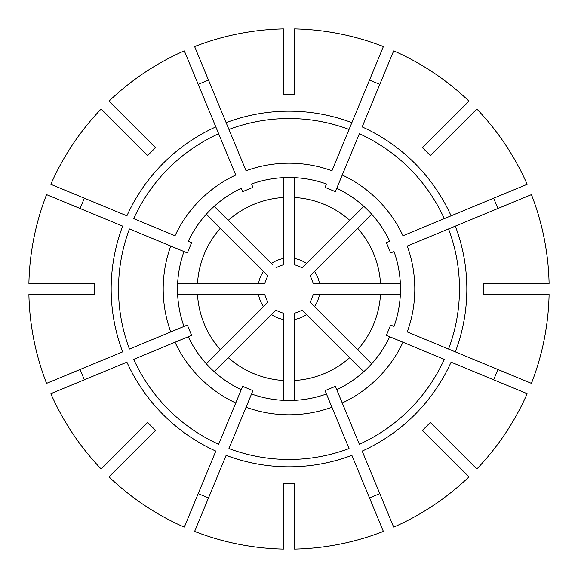 <?xml version="1.0" encoding="UTF-8"?>
<svg xmlns="http://www.w3.org/2000/svg" width="578" height="578" viewBox="0 0 578 578"><rect width="100%" height="100%" fill="white"/><g stroke="black" fill="none" stroke-linecap="round" stroke-linejoin="round"><path stroke-width="0.87" d="M294.578 68.551L294.578 30.612M349.054 129.45L331.945 170.756A125.802 125.802 0 0 0 246.055 170.756L194.613 46.565A260.158 260.158 0 0 1 283.422 28.9L283.422 94.734A194.345 194.345 0 0 1 294.578 94.734L294.578 28.9A260.158 260.158 0 0 1 383.387 46.565L351.872 122.652A177.836 177.836 0 0 0 226.128 122.652L228.946 129.45A170.474 170.474 0 0 1 349.054 129.45L351.872 122.652L349.054 129.45M336.764 188.255A111.496 111.496 0 0 1 389.745 241.236L386.371 242.637L390.634 252.933L394.015 251.538A111.496 111.496 0 0 1 394.015 326.462L390.634 325.067L386.371 335.363L389.745 336.764A111.496 111.496 0 0 1 336.764 389.745L335.363 386.371L325.067 390.634L326.462 394.015A111.496 111.496 0 0 1 251.538 394.015L252.933 390.634L242.637 386.371L241.236 389.745A111.496 111.496 0 0 1 188.255 336.764L191.629 335.363L187.366 325.067L183.985 326.462A111.496 111.496 0 0 1 183.985 251.538L187.366 252.933L191.629 242.637L188.255 241.236A111.496 111.496 0 0 1 241.236 188.255L242.637 191.629L252.933 187.366L251.538 183.985A111.496 111.496 0 0 1 326.462 183.985L325.067 187.366L335.363 191.629L342.248 175.018A125.802 125.802 0 0 1 402.982 235.752L451.086 215.825A177.836 177.836 0 0 0 362.175 126.914L393.683 50.835A260.158 260.158 0 0 1 468.975 101.143L422.424 147.693A194.345 194.345 0 0 1 430.307 155.576L476.857 109.025A260.158 260.158 0 0 1 527.165 184.317L444.28 218.65A170.474 170.474 0 0 0 359.35 133.72L335.363 191.629M440.935 129.176L467.768 102.349M379.797 84.366A184.57 49.491 22.5 0 0 369.494 80.104M305.711 264.406L302.128 267.99A24.775 24.775 0 0 0 294.578 264.861L294.578 177.641M294.578 259.797L294.578 264.861A24.775 24.775 0 0 1 302.128 267.99L306.6 263.517A30.974 30.974 0 0 0 294.578 258.532M306.6 263.517L349.762 220.355A91.678 91.678 0 0 0 294.578 197.495M363.8 206.317L349.762 220.355M448.824 137.065L475.651 110.232M509.449 283.422L547.388 283.422M497.896 208.506A184.57 49.491 67.5 0 0 493.634 198.203M318.203 283.422L313.139 283.422A24.775 24.775 0 0 0 310.01 275.872L371.683 214.2M313.594 272.289L310.01 275.872A24.775 24.775 0 0 1 313.139 283.422L319.468 283.422A30.974 30.974 0 0 0 314.483 271.4M319.468 283.422L380.505 283.422A91.678 91.678 0 0 0 357.645 228.238M400.359 283.422L380.505 283.422M509.449 294.578L547.388 294.578M549.1 283.422A260.158 260.158 0 0 0 531.435 194.613L407.244 246.055A125.802 125.802 0 0 1 407.244 331.945L455.348 351.872A177.836 177.836 0 0 0 455.348 226.128L448.55 228.946A170.474 170.474 0 0 1 448.55 349.054L531.435 383.387A260.158 260.158 0 0 0 549.1 294.578L483.266 294.578A194.345 194.345 0 0 0 483.266 283.422L549.1 283.422M448.824 440.935L475.651 467.768M493.634 379.797A184.57 49.491 112.5 0 0 497.896 369.494M313.594 305.711L310.01 302.128A24.775 24.775 0 0 0 313.139 294.578L400.359 294.578M318.203 294.578L313.139 294.578A24.775 24.775 0 0 1 310.01 302.128L314.483 306.6A30.974 30.974 0 0 0 319.468 294.578M314.483 306.6L357.645 349.762A91.678 91.678 0 0 0 380.505 294.578M371.683 363.8L357.645 349.762M440.935 448.824L467.768 475.651M476.857 468.975A260.158 260.158 0 0 0 527.165 393.683L451.086 362.175A177.836 177.836 0 0 1 362.175 451.086L393.683 527.165A260.158 260.158 0 0 0 468.975 476.857L422.424 430.307A194.345 194.345 0 0 0 430.307 422.424L476.857 468.975M386.371 335.363L444.28 359.35A170.474 170.474 0 0 1 359.35 444.28L336.764 389.745M294.578 509.449L294.578 547.388M369.494 497.896A184.57 49.491 157.5 0 0 379.797 493.634M294.578 318.203L294.578 313.139A24.775 24.775 0 0 0 302.128 310.01L363.8 371.683M305.711 313.594L302.128 310.01A24.775 24.775 0 0 1 294.578 313.139L294.578 319.468A30.974 30.974 0 0 0 306.6 314.483M294.578 319.468L294.578 380.505A91.678 91.678 0 0 0 349.762 357.645M294.578 400.359L294.578 380.505M283.422 509.449L283.422 547.388M294.578 549.1A260.158 260.158 0 0 0 383.387 531.435L351.872 455.348A177.836 177.836 0 0 1 226.128 455.348L194.613 531.435A260.158 260.158 0 0 0 283.422 549.1L283.422 483.266A194.345 194.345 0 0 0 294.578 483.266L294.578 549.1M325.067 390.634L349.054 448.55A170.474 170.474 0 0 1 228.946 448.55L252.933 390.634M137.065 448.824L110.232 475.651M198.203 493.634A184.57 49.491 -157.5 0 0 208.506 497.896M272.289 313.594L275.872 310.01A24.775 24.775 0 0 0 283.422 313.139L283.422 400.359M283.422 318.203L283.422 313.139A24.775 24.775 0 0 1 275.872 310.01L271.4 314.483A30.974 30.974 0 0 0 283.422 319.468M271.4 314.483L228.238 357.645A91.678 91.678 0 0 0 283.422 380.505M214.2 371.683L228.238 357.645M129.176 440.935L102.349 467.768M109.025 476.857A260.158 260.158 0 0 0 184.317 527.165L215.825 451.086A177.836 177.836 0 0 1 126.914 362.175L50.835 393.683A260.158 260.158 0 0 0 101.143 468.975L147.693 422.424A194.345 194.345 0 0 0 155.576 430.307L109.025 476.857M242.637 386.371L218.65 444.28A170.474 170.474 0 0 1 133.72 359.35L191.629 335.363M68.551 294.578L30.612 294.578M80.104 369.494A184.57 49.491 -112.5 0 0 84.366 379.797M259.797 294.578L264.861 294.578A24.775 24.775 0 0 0 267.99 302.128L206.317 363.8M264.406 305.711L267.99 302.128A24.775 24.775 0 0 1 264.861 294.578L258.532 294.578A30.974 30.974 0 0 0 263.517 306.6M258.532 294.578L197.495 294.578A91.678 91.678 0 0 0 220.355 349.762M177.641 294.578L197.495 294.578M68.551 283.422L30.612 283.422M28.9 294.578A260.158 260.158 0 0 0 46.565 383.387L122.652 351.872A177.836 177.836 0 0 1 122.652 226.128L46.565 194.613A260.158 260.158 0 0 0 28.9 283.422L94.734 283.422A194.345 194.345 0 0 0 94.734 294.578L28.9 294.578M187.366 325.067L129.45 349.054A170.474 170.474 0 0 1 129.45 228.946L187.366 252.933M129.176 137.065L102.349 110.232M84.366 198.203A184.57 49.491 -67.5 0 0 80.104 208.506M264.406 272.289L267.99 275.872A24.775 24.775 0 0 0 264.861 283.422L177.641 283.422M259.797 283.422L264.861 283.422A24.775 24.775 0 0 1 267.99 275.872L263.517 271.4A30.974 30.974 0 0 0 258.532 283.422M263.517 271.4L220.355 228.238A91.678 91.678 0 0 0 197.495 283.422M206.317 214.2L220.355 228.238M137.065 129.176L110.232 102.349M133.72 218.65L175.018 235.752A125.802 125.802 0 0 1 235.752 175.018L215.825 126.914A177.836 177.836 0 0 0 126.914 215.825L50.835 184.317A260.158 260.158 0 0 1 101.143 109.025L147.693 155.576A194.345 194.345 0 0 1 155.576 147.693L109.025 101.143A260.158 260.158 0 0 1 184.317 50.835L218.65 133.72A170.474 170.474 0 0 0 133.72 218.65M208.506 80.104A184.57 49.491 -22.5 0 0 198.203 84.366M326.462 183.985L325.067 187.366M389.745 241.236L386.371 242.637M394.015 326.462L390.634 325.067M376.618 485.954L378.511 490.534M335.363 386.371L342.248 402.982A125.802 125.802 0 0 0 402.982 342.248L389.745 336.764M326.462 394.015L331.945 407.244A125.802 125.802 0 0 1 246.055 407.244L251.538 394.015M366.315 490.216L368.208 494.797M241.236 389.745L235.752 402.982A125.802 125.802 0 0 1 175.018 342.248L188.255 336.764M183.985 326.462L170.756 331.945A125.802 125.802 0 0 1 170.756 246.055L183.985 251.538M191.629 242.637L188.255 241.236M272.289 264.406L214.2 206.317M252.933 187.366L251.538 183.985M242.637 191.629L241.236 188.255M283.422 259.797L283.422 264.861A24.775 24.775 0 0 0 275.872 267.99A24.775 24.775 0 0 1 283.422 264.861L283.422 258.532A30.974 30.974 0 0 0 271.4 263.517M283.422 177.641L283.422 197.495A91.678 91.678 0 0 0 228.238 220.355M283.422 258.532L283.422 197.495M283.422 30.612L283.422 68.551M394.015 251.538L390.634 252.933"/></g></svg>
